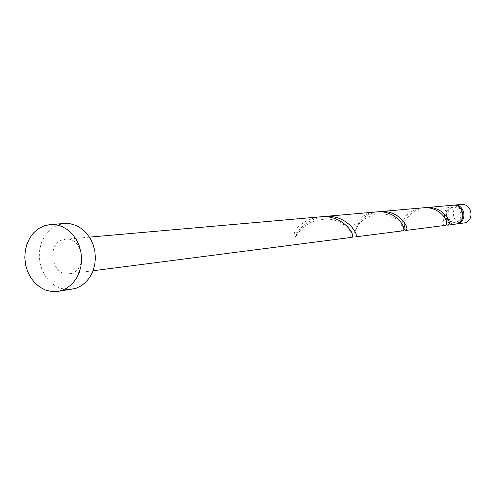 <?xml version="1.0" encoding="UTF-8"?>
<svg xmlns="http://www.w3.org/2000/svg" width="496" height="496" viewBox="0 0 496 496"><rect width="100%" height="100%" fill="white"/><g stroke="black" fill="none" stroke-linecap="round" stroke-linejoin="round"><path stroke-width="0.37" stroke-dasharray="2.48 1.86" d="M463.363 223.188C452.86 225.017 449.196 207.57 459.494 204.829L461.336 204.464M453.555 205.17L452.278 205.468C442.178 208.14 445.222 225.271 455.607 224.161M452.817 207.297C444.484 209.51 447.423 223.665 455.923 222.214L457.132 221.954C465.372 219.821 462.694 205.821 454.28 207.006L452.817 207.297M452.96 205.201L451.093 205.573C446.691 207.328 444.559 210.67 444.701 215.605L446.803 216.938C448.217 220.726 450.864 222.537 454.745 222.363L455.954 222.096C464.213 219.964 461.528 205.927 453.096 207.111L451.633 207.409C447.522 209.188 445.916 212.362 446.803 216.938L446.257 220.106M71.802 289.348L65.819 289.466L59.917 288.083L54.362 285.274L49.402 281.176L45.254 275.974L42.104 269.898L40.089 263.233L39.289 256.265L39.754 249.308L41.453 242.668L44.318 236.648L48.224 231.514L52.998 227.503L58.435 224.8L64.685 223.504M351.869 237.51C348.087 238.452 352.551 216.312 372.577 212.505L376.396 211.922M71.641 273.265L69.273 273.811C52.192 276.873 45.837 244.726 62.539 239.866L65.534 239.227C82.454 236.79 88.195 268.72 71.641 273.265M294.215 231.83L295.579 236.611L296.837 235.16C297.104 232.977 296.23 231.868 294.215 231.83C298.809 224.874 306.088 220.1 316.057 217.49L320.41 216.839M322.375 216.721L319.994 217.143C307.005 221.148 298.865 227.639 295.579 236.611M446.685 218.364L445.768 219.251C447.888 222.89 450.969 224.558 455.018 224.26M445.737 219.437L446.332 224.359M445.222 225.519C442.996 225.277 442.655 222.338 444.193 216.696M424.303 207.75L419.666 208.835L414.805 211.011L408.952 215.71L406.261 219.337L404.618 222.946L403.955 226.164L404.097 228.662M402.659 230.987C398.313 231.973 401.686 211.817 419.548 208.357L422.945 207.836M378.014 211.823L375.825 212.214C355.967 215.996 351.559 238.006 355.403 237.051M455.923 222.214L454.745 222.363M93.099 270.748L69.273 273.811M89.466 237.125L65.534 239.227M454.28 207.006L453.096 207.111M296.837 235.16C303.478 224.434 313.987 219.077 328.358 219.083C336.313 219.84 343.096 223.138 348.707 228.972L351.416 233.17M404.376 226.988L404.116 228.662M403.608 228.724L402.696 226.517C401.357 221.972 392.293 214.402 382.738 213.95C373.37 213.646 365.471 216.981 359.042 223.956C355.558 229.797 354.101 232.86 354.677 233.157"/><path stroke-width="0.74" d="M454.144 205.096L461.336 204.464C471.708 203.05 474.963 220.255 464.814 222.871L457.672 223.789C467.957 221.135 464.653 203.658 454.144 205.096L453.555 205.17M455.607 224.161L456.202 224.105M50.468 224.49L64.685 223.504L70.525 223.814L76.235 225.544L81.567 228.631L86.285 232.934L90.179 238.278L93.081 244.429L94.848 251.112L95.412 258.038L94.736 264.889L92.864 271.374L89.869 277.196L85.901 282.112L81.127 285.907L75.764 288.418L57.703 291.425L51.652 291.536L45.682 290.129L40.058 287.271L35.036 283.098L30.845 277.81L27.652 271.634L25.606 264.858L24.8 257.777L25.265 250.709L26.976 243.964L29.872 237.844L33.821 232.63L38.645 228.551L44.144 225.804L50.468 224.49L56.377 224.812L62.149 226.573L67.549 229.71L72.329 234.087L76.272 239.518L79.205 245.774L81.003 252.569L81.573 259.606L80.891 266.575L79 273.166L75.975 279.081L71.963 284.078L67.134 287.928L61.709 290.476L57.703 291.425M89.466 237.125L320.41 216.839C342.947 214.346 355.688 235.364 352.154 237.311L93.099 270.748M446.332 224.359L447.708 225.196L456.494 223.938C466.804 221.278 463.493 203.757 452.96 205.201L424.303 207.75M447.708 225.196L448.179 225.004C452.637 223.169 443.257 205.604 425.649 207.601M379.62 211.643L422.945 207.836C440.677 205.834 450.132 223.479 445.699 225.32L405.995 230.411C410.124 228.52 399.33 209.43 379.62 211.643L378.014 211.823M444.193 216.696L444.701 215.605M404.097 228.662L405.598 230.609M324.316 216.498L376.396 211.922C396.261 209.703 407.148 228.892 403.056 230.789L355.688 236.859C359.271 234.918 346.661 214.018 324.316 216.498L322.375 216.721M446.84 217.911L446.685 218.364M404.116 228.662L403.608 228.724M404.649 225.091L404.376 226.988"/></g></svg>

